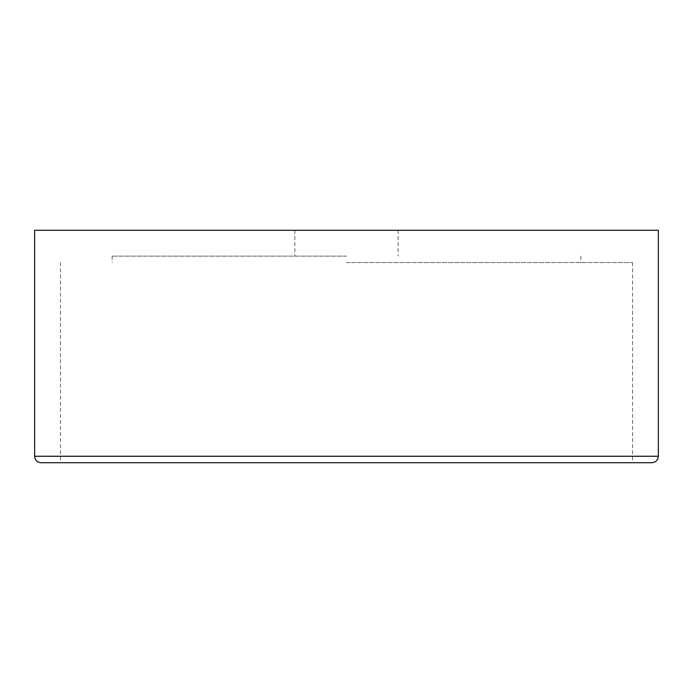 <?xml version="1.0" encoding="UTF-8"?>
<svg xmlns="http://www.w3.org/2000/svg" width="693" height="693" viewBox="0 0 693 693"><rect width="100%" height="100%" fill="white"/><g stroke="black" fill="none" stroke-linecap="round" stroke-linejoin="round"><path stroke-width="0.52" stroke-dasharray="3.46 2.6" d="M41.104 462.716L651.896 462.716M346.5 262.569L632.527 262.569L346.5 262.569M346.5 256.107L112.127 256.107L346.5 256.107M34.65 230.284L658.35 230.284M346.5 462.716L632.527 462.716L346.5 462.716M658.35 456.263L34.65 456.263M112.127 256.107L112.127 262.569M60.473 262.569L60.473 462.716M294.846 230.284L294.846 256.107M398.154 230.284L398.154 256.107M632.527 262.569L632.527 462.716M580.873 256.107L580.873 262.569"/><path stroke-width="1.04" d="M651.896 462.716L41.104 462.716C37.188 462.335 35.031 460.178 34.65 456.263L658.35 456.263C657.969 460.178 655.812 462.335 651.896 462.716M658.35 456.263L658.35 230.284L34.65 230.284L34.65 456.263"/></g></svg>

